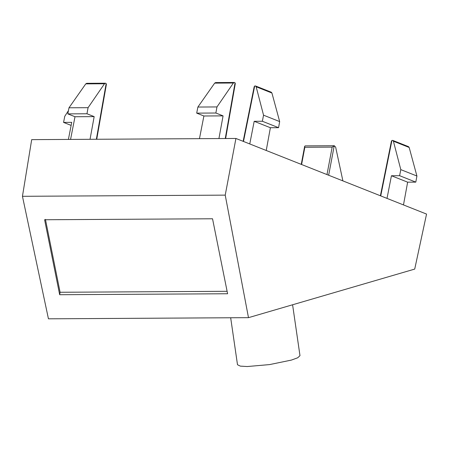 <?xml version="1.0" encoding="UTF-8"?>
<svg xmlns="http://www.w3.org/2000/svg" width="449" height="449" viewBox="0 0 449 449"><rect width="100%" height="100%" fill="white"/><g stroke="black" fill="none" stroke-linecap="round" stroke-linejoin="round"><path stroke-width="0.67" d="M248.488 317.662L414.719 269.086L426.55 214.078L235.927 138.46L225.224 195.13L248.488 317.662L48.441 318.818L22.45 196.303L31.688 139.639L235.927 138.46M392.763 140.402L408.523 146.655L409.174 147.463L393.403 141.205L392.763 140.402L391.943 140.442L391.427 141.166L380.393 195.77M304.849 147.278L304.658 146.295L305.197 145.891L334.337 145.723L332.17 147.12L304.849 147.278L301.593 164.508M342.896 180.891L335.639 147.076L334.236 145.729L328.657 175.245M403.483 204.929L407.636 182.171L415.802 182.126L416.919 176.025L409.174 147.463M393.403 141.205L400.794 169.627L399.61 175.699L391.438 175.75L387.01 198.396M399.61 175.699L415.802 182.126M407.636 182.171L391.438 175.75M416.919 176.025L400.794 169.627M68.422 110.673L64.751 116.336L63.567 122.403L71.733 122.358L68.4 139.431M233.39 83.014L216.974 106.935L197.886 107.042L214.673 83.127L233.39 83.014L234.305 82.464L235.057 82.796L235.282 83.666L225.628 138.522M218.927 138.561L223.069 115.876L215.868 113.019L216.974 106.935M85.77 83.868L104.494 83.761L105.408 83.211L86.702 83.318L85.77 83.868L68.989 107.788L67.799 113.878L75 116.734L70.566 139.415M45.444 219.398L60.093 292.265L59.672 294.718L44.603 219.746L212.534 218.775L227.604 293.747L59.672 294.718M227.115 291.3L60.093 292.265M63.567 122.403L71.138 125.411M279.671 121.578L278.554 127.679L262.362 121.258L263.546 115.185L256.149 86.764L271.926 93.022L279.671 121.578L263.546 115.185M249.762 143.949L254.19 121.303L270.388 127.729L266.235 150.482M278.554 127.679L270.388 127.729M254.19 121.303L262.362 121.258M243.145 141.323L254.179 86.719L254.695 85.995L255.515 85.961L256.149 86.764M271.926 93.022L271.275 92.213L255.515 85.961M75 116.734L94.167 116.622L90.03 139.302M67.799 113.878L86.966 113.765L94.167 116.622M68.989 107.788L88.077 107.681L86.966 113.765M104.494 83.761L88.077 107.681M105.408 83.211L106.16 83.542L106.379 84.412L96.731 139.263M215.868 113.019L196.696 113.131L197.886 107.042M223.069 115.876L203.897 115.988L196.696 113.131M199.463 138.674L203.897 115.988M234.305 82.464L215.599 82.571L214.673 83.127M22.45 196.303L225.224 195.13M292.591 304.77L299.983 355.67L297.709 357.774L291.435 360.076L269.596 364.588L247.259 366.536L240.372 366.131L237.499 364.745L230.674 317.763M326.979 174.582L332.17 147.12M391.943 140.442L380.741 195.904M225.252 138.522L235.057 82.796M243.493 141.463L254.695 85.995M96.355 139.269L106.16 83.542M304.658 146.295L301.245 164.373"/></g></svg>
